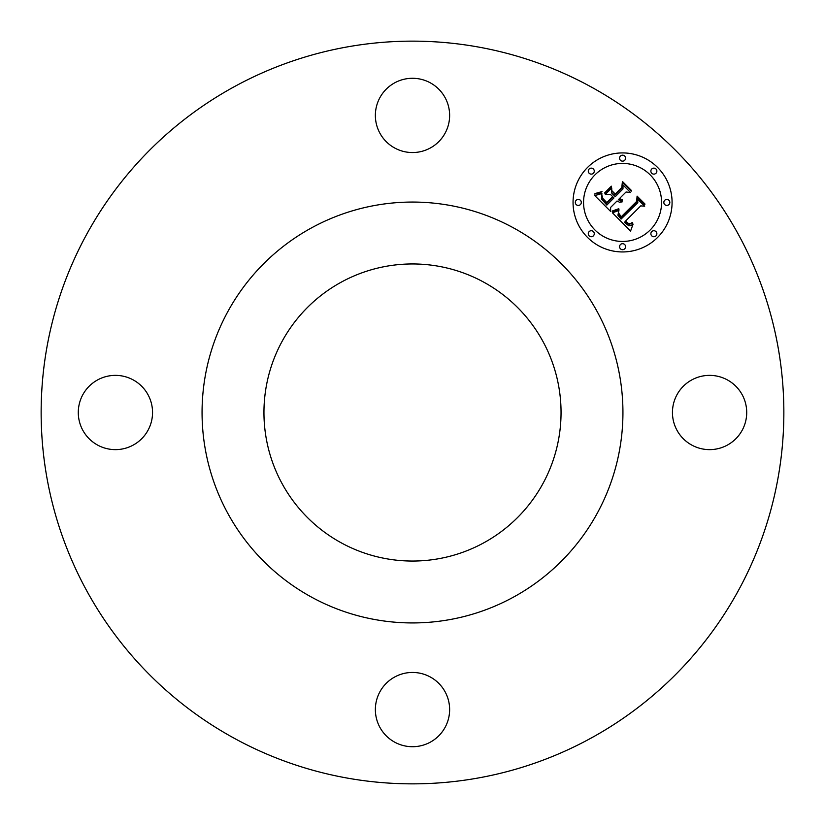 <?xml version="1.0" encoding="UTF-8"?>
<svg xmlns="http://www.w3.org/2000/svg" width="825" height="825" viewBox="0 0 825 825"><rect width="100%" height="100%" fill="white"/><g stroke="black" fill="none" stroke-linecap="round" stroke-linejoin="round"><path stroke-width="1.24" d="M676.995 430.299A37.135 37.135 0 0 0 727.382 445.088A37.135 37.135 0 0 0 742.17 394.701A37.135 37.135 0 0 0 691.783 379.912A37.135 37.135 0 0 0 676.995 430.299M234.465 738.396A371.353 371.353 0 0 1 86.604 234.465A371.353 371.353 0 0 1 590.535 86.604A371.353 371.353 0 0 1 738.396 590.535A371.353 371.353 0 0 1 234.465 738.396M513.387 227.824A210.437 210.437 0 0 1 597.176 513.387A210.437 210.437 0 0 1 311.613 597.176A210.437 210.437 0 0 1 227.824 311.613A210.437 210.437 0 0 1 513.387 227.824M341.282 542.86A148.541 148.541 0 0 1 282.14 341.282A148.541 148.541 0 0 1 483.718 282.14A148.541 148.541 0 0 1 542.86 483.718A148.541 148.541 0 0 1 341.282 542.86M394.701 676.995A37.135 37.135 0 0 0 379.912 727.382A37.135 37.135 0 0 0 430.299 742.17A37.135 37.135 0 0 0 445.088 691.783A37.135 37.135 0 0 0 394.701 676.995M148.005 394.701A37.135 37.135 0 0 0 97.618 379.912A37.135 37.135 0 0 0 82.83 430.299A37.135 37.135 0 0 0 133.217 445.088A37.135 37.135 0 0 0 148.005 394.701M430.299 148.005A37.135 37.135 0 0 0 445.088 97.618A37.135 37.135 0 0 0 394.701 82.83A37.135 37.135 0 0 0 379.912 133.217A37.135 37.135 0 0 0 430.299 148.005M587.555 167.423A49.51 49.51 0 0 1 657.577 167.423A49.51 49.51 0 0 1 657.577 237.445A49.51 49.51 0 0 1 587.555 237.445A49.51 49.51 0 0 1 587.555 167.423M594.98 174.848A39.012 39.012 0 0 1 650.152 174.848A39.012 39.012 0 0 1 650.152 230.02A39.012 39.012 0 0 1 594.98 230.02A39.012 39.012 0 0 1 594.98 174.848M612.418 212.788L618.936 210.478L617.904 215.222L621.05 219.11L637.818 202.703L637.684 199.227L644.676 206.219L640.747 205.868L625.515 221.1L628.65 223.657L630.259 223.709L632.414 222.43L632.435 223.132L629.104 224.369L625.288 221.657L624.37 222.245L628.732 225.761L630.805 225.617L633.095 224.111L630.568 231.072L612.418 212.788M612.583 210.891L618.771 208.715L619.028 209.251L613.81 211.282L612.253 211.561L612.583 210.891M618.647 213.046L621.246 216.81L636.642 201.434L637.086 196.123L644.903 203.94L644.841 204.713L637.519 197.381L637.22 201.774L621.277 217.718L618.657 214.737L618.647 213.046M594.794 195.608L601.899 193.524L601.425 198.887L606.818 205.095L613.986 197.928L613.047 197L606.726 203.321L602.343 198.536L601.92 195.391L602.879 198.474L606.757 202.517L612.666 196.618L610.356 194.308L605.323 194.442L611.738 188.028L611.768 193.143L615.264 196.649L622.978 188.935L623.009 184.986L630.517 192.503L626.041 191.998L619.462 198.578L622.411 199.753L622.38 200.362L619.049 198.99L618.327 199.702L622.246 201.847L619.606 202.28L617.038 200.991L610.583 207.446L610.675 211.489L594.794 195.608M595.495 193.421L602.002 191.586L599.476 193.297L594.577 194.04L595.495 193.421M611.346 186.182L611.521 186.811L604.911 193.421L604.746 192.792L611.346 186.182M615.233 194.04L621.782 187.492L622.432 181.469L631.29 190.328L631.259 191.122L622.875 182.737L622.349 187.698L615.202 194.844L612.098 190.905L615.233 194.04M589.153 231.608A3.001 3.001 0 0 1 593.392 231.608A3.001 3.001 0 0 1 593.392 235.847A3.001 3.001 0 0 1 589.153 235.847A3.001 3.001 0 0 1 589.153 231.608M589.153 169.012A3.001 3.001 0 0 1 593.392 169.012A3.001 3.001 0 0 1 593.392 173.25A3.001 3.001 0 0 1 589.153 173.25A3.001 3.001 0 0 1 589.153 169.012M576.18 200.31A3.001 3.001 0 0 1 580.429 200.31A3.001 3.001 0 0 1 580.429 204.548A3.001 3.001 0 0 1 576.18 204.548A3.001 3.001 0 0 1 576.18 200.31M651.75 169.012A3.001 3.001 0 0 1 655.988 169.012A3.001 3.001 0 0 1 655.988 173.25A3.001 3.001 0 0 1 651.75 173.25A3.001 3.001 0 0 1 651.75 169.012M620.452 156.049A3.001 3.001 0 0 1 624.69 156.049A3.001 3.001 0 0 1 624.69 160.287A3.001 3.001 0 0 1 620.452 160.287A3.001 3.001 0 0 1 620.452 156.049M655.988 235.847A3.001 3.001 0 0 1 651.75 235.847A3.001 3.001 0 0 1 651.75 231.608A3.001 3.001 0 0 1 655.988 231.608A3.001 3.001 0 0 1 655.988 235.847M624.69 248.82A3.001 3.001 0 0 1 620.452 248.82A3.001 3.001 0 0 1 620.452 244.571A3.001 3.001 0 0 1 624.69 244.571A3.001 3.001 0 0 1 624.69 248.82M668.951 204.548A3.001 3.001 0 0 1 664.713 204.548A3.001 3.001 0 0 1 664.713 200.31A3.001 3.001 0 0 1 668.951 200.31A3.001 3.001 0 0 1 668.951 204.548"/></g></svg>
